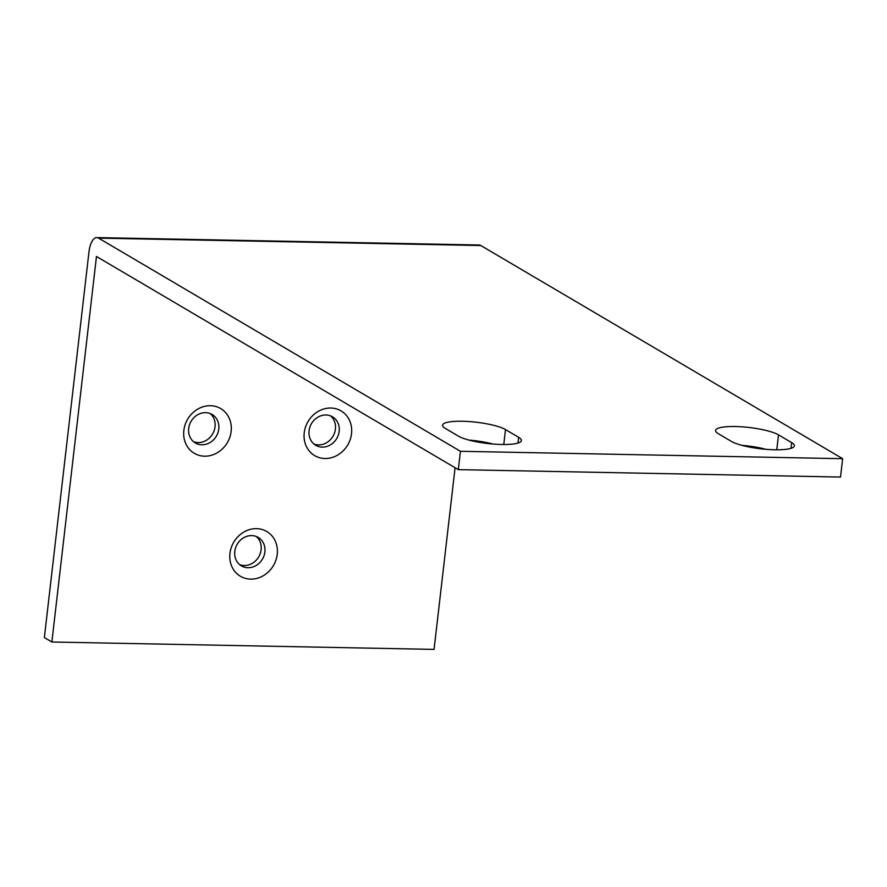 <?xml version="1.0" encoding="UTF-8"?>
<svg xmlns="http://www.w3.org/2000/svg" width="887" height="887" viewBox="0 0 887 887"><rect width="100%" height="100%" fill="white"/><g stroke="black" fill="none" stroke-linecap="round" stroke-linejoin="round"><path stroke-width="1.33" d="M735.256 426.525A33.052 6.819 -173.4 0 1 778.498 434.863L791.659 442.613A33.052 6.819 -173.4 0 1 794.397 445.828A33.052 6.819 -173.4 0 1 774.706 449.776A33.052 6.819 -173.4 0 1 731.465 441.438L718.315 433.699A33.052 6.819 -173.4 0 1 715.576 430.483A33.052 6.819 -173.4 0 1 735.256 426.525M741.887 445.341A33.052 6.819 -173.4 0 1 765.958 449.321M462.249 421.247A33.052 6.819 -173.4 0 1 505.501 429.574L518.651 437.324A33.052 6.819 -173.4 0 1 521.39 440.54A33.052 6.819 -173.4 0 1 501.709 444.487A33.052 6.819 -173.4 0 1 458.457 436.16L445.307 428.41A33.052 6.819 -173.4 0 1 442.569 425.195A33.052 6.819 -173.4 0 1 462.249 421.247M468.879 440.063A33.052 6.819 -173.4 0 1 492.95 444.032M239.656 564.642A16.531 14.658 120.5 0 0 244.213 565.518A16.531 14.658 120.5 0 0 259.858 554.575A16.531 14.658 120.5 0 0 256.254 536.48M247.972 567.724A16.531 14.658 -59.5 0 1 241.441 565.906A16.531 14.658 -59.5 0 1 235.62 547.689A16.531 14.658 -59.5 0 1 251.697 535.604A16.531 14.658 -59.5 0 1 258.217 537.422A16.531 14.658 -59.5 0 1 264.049 555.639A16.531 14.658 -59.5 0 1 247.972 567.724M256.509 528.641A25.967 23.04 120.5 0 0 229.944 553.421A25.967 23.04 120.5 0 0 250.666 579.122A25.967 23.04 120.5 0 0 277.232 554.342A25.967 23.04 120.5 0 0 256.509 528.641M193.566 441.704A16.531 14.658 120.5 0 0 198.123 442.58A16.531 14.658 120.5 0 0 213.767 431.636A16.531 14.658 120.5 0 0 210.152 413.542M201.87 444.786A16.531 14.658 -59.5 0 1 195.351 442.968A16.531 14.658 -59.5 0 1 189.519 424.751A16.531 14.658 -59.5 0 1 205.596 412.666A16.531 14.658 -59.5 0 1 212.126 414.484A16.531 14.658 -59.5 0 1 217.947 432.701A16.531 14.658 -59.5 0 1 201.87 444.786M210.407 405.703A25.967 23.04 120.5 0 0 183.842 430.483A25.967 23.04 120.5 0 0 204.575 456.184A25.967 23.04 120.5 0 0 231.141 431.404A25.967 23.04 120.5 0 0 210.407 405.703M313.943 444.032A16.531 14.658 120.5 0 0 318.5 444.908A16.531 14.658 120.5 0 0 334.144 433.965A16.531 14.658 120.5 0 0 330.529 415.87M322.258 447.126A16.531 14.658 -59.5 0 1 315.728 445.296A16.531 14.658 -59.5 0 1 309.896 427.09A16.531 14.658 -59.5 0 1 325.972 414.994A16.531 14.658 -59.5 0 1 332.503 416.812A16.531 14.658 -59.5 0 1 338.335 435.029A16.531 14.658 -59.5 0 1 322.258 447.126M330.796 408.031A25.967 23.04 120.5 0 0 304.23 432.812A25.967 23.04 120.5 0 0 324.952 458.512A25.967 23.04 120.5 0 0 351.518 433.732A25.967 23.04 120.5 0 0 330.796 408.031M51.867 642L44.35 637.576L88.955 252.052A18.882 7.806 91.1 0 1 92.658 240.377A18.882 7.806 91.1 0 1 96.838 237.605A18.882 7.806 91.1 0 1 98.59 238.126L460.442 451.295L458.324 469.644L96.472 256.487L51.867 642L434.065 649.395L455.086 467.737M460.442 451.295L842.65 458.69L480.798 245.522A18.882 7.806 -88.9 0 0 479.035 245L96.838 237.605M842.65 458.69L840.521 477.051L458.324 469.644M778.498 434.863L776.779 449.798M791.659 442.613L790.993 448.334M505.501 429.574L503.772 444.509M518.651 437.324L517.986 443.045M98.59 238.126L480.798 245.522"/></g></svg>
